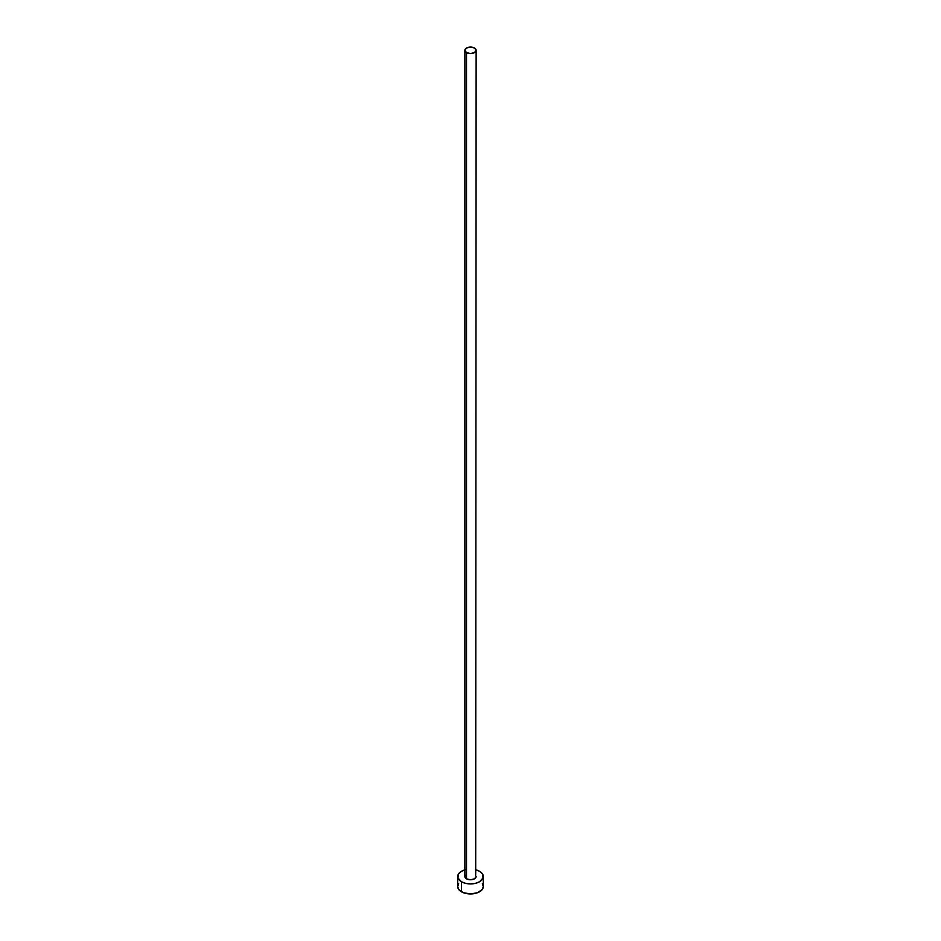 <?xml version="1.0" encoding="UTF-8"?>
<svg xmlns="http://www.w3.org/2000/svg" width="941" height="941" viewBox="0 0 941 941"><rect width="100%" height="100%" fill="white"/><g stroke="black" fill="none" stroke-linecap="round" stroke-linejoin="round"><path stroke-width="1.41" d="M464.866 50.296L466.513 52.602L470.5 53.555L474.487 52.602L476.134 50.296L474.487 48.003L470.5 47.05L466.513 48.003L464.866 50.296L464.866 876.518A5.634 3.246 0 0 0 466.513 878.823L466.513 52.602A5.634 3.246 180 0 1 464.866 50.296A5.634 3.246 180 0 1 468.347 47.297A5.634 3.246 180 0 1 474.487 48.003A5.634 3.246 180 0 1 476.134 50.296A5.634 3.246 180 0 1 472.653 53.308A5.634 3.246 180 0 1 466.513 52.602L466.513 878.823A5.634 3.246 0 0 0 472.653 879.529A5.634 3.246 0 0 0 476.134 876.518L474.487 878.823L470.5 879.776L466.513 878.823L464.866 876.518L465.301 875.283M476.134 869.884A12.798 7.387 180 0 1 479.557 871.295A12.798 7.387 180 0 1 483.298 876.518A12.798 7.387 180 0 1 475.405 883.352A12.798 7.387 180 0 1 461.443 881.752L461.443 891.786A12.798 7.387 0 0 0 475.405 893.385A12.798 7.387 0 0 0 483.298 886.563L482.333 883.728M458.667 883.728L457.702 886.563A12.798 7.387 0 0 0 461.443 891.786L461.443 881.752A12.798 7.387 180 0 1 457.702 876.518A12.798 7.387 180 0 1 464.866 869.884M465.595 869.696L461.443 871.295L458.667 873.695L457.949 877.965L461.443 881.752L465.595 883.352L470.5 883.917L475.405 883.352L479.557 881.752L483.051 877.965L482.333 873.695L479.557 871.295L475.405 869.696M475.699 875.283L476.134 50.296M457.702 876.518L457.702 886.563L458.667 889.386L463.384 892.703L470.5 893.95L477.616 892.703L482.333 889.386L483.298 886.563L483.298 876.518"/></g></svg>
